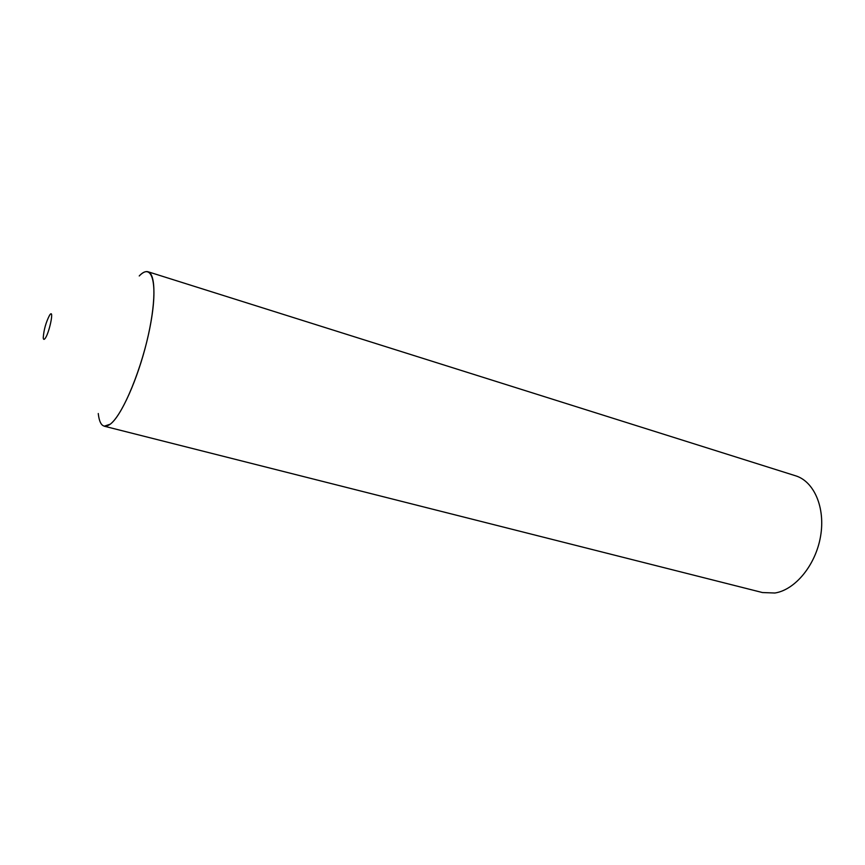 <?xml version="1.0" encoding="UTF-8"?>
<svg xmlns="http://www.w3.org/2000/svg" width="865" height="865" viewBox="0 0 865 865"><rect width="100%" height="100%" fill="white"/><g stroke="black" fill="none" stroke-linecap="round" stroke-linejoin="round"><path stroke-width="1.3" d="M44.796 338.821C48.927 334.582 54.463 308.859 50.051 314.568L49.64 315.109C45.975 322.18 43.845 329.695 43.25 337.642C43.347 339.437 43.866 339.826 44.796 338.821M98.264 413.535C99.583 425.375 103.595 428.91 110.288 424.164C122.852 414.973 142.509 367.279 150.326 325.456C158.327 283.493 152.272 261.857 139.233 275.978C142.628 272.443 145.558 271.037 148.012 271.751C156.143 273.902 156.024 304.242 146.715 341.999C137.481 379.735 121.132 416.011 110.288 424.164L104.2 426.196L762.454 592.547L774.91 593.012C795.195 589.898 815.695 565.083 820.55 536.397C825.567 507.712 814.062 481.362 795.573 475.793L148.012 271.751"/></g></svg>
